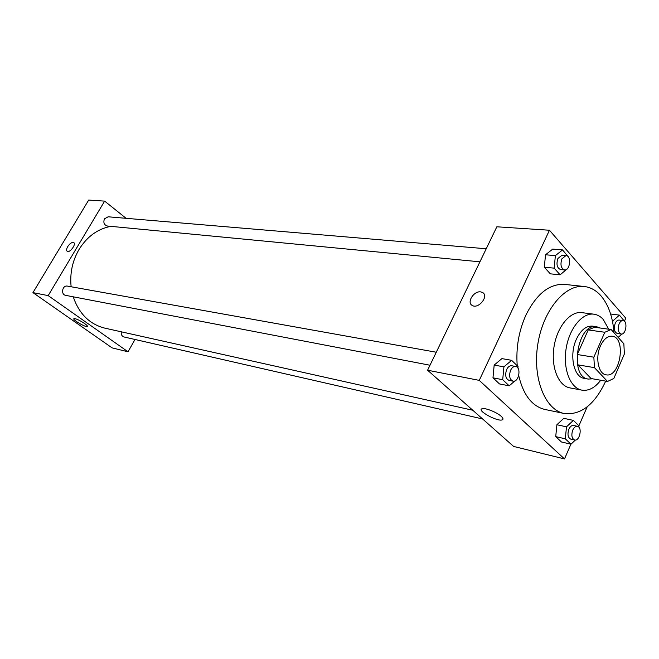 <?xml version="1.0" encoding="UTF-8"?>
<svg xmlns="http://www.w3.org/2000/svg" width="659" height="659" viewBox="0 0 659 659"><rect width="100%" height="100%" fill="white"/><g stroke="black" fill="none" stroke-linecap="round" stroke-linejoin="round"><path stroke-width="0.99" d="M600.456 345.901C603.677 339.13 607.582 335.901 612.17 336.23C626.635 337.457 620.21 378.109 606.066 374.814C598.372 374.015 595.069 357.433 600.456 345.901M594.451 367.648L607.532 381.462L613.809 378.48L624.378 353.974L623.851 343.759L611.148 329.533L604.797 332.26L593.841 357.186L594.451 367.648L577.927 364.855L591.082 378.53L607.532 381.462M604.797 332.26L588.207 329.928L594.575 327.243L611.148 329.533M588.207 329.928L577.284 354.517L593.841 357.186M577.927 364.855L577.284 354.517M600.217 328.025L596.56 326.691C577.416 322.564 568.791 377.088 588.273 379.073L592.63 378.801M588.273 379.073L584.22 378.348C573.635 377.195 569.014 354.731 576.419 339.146C580.826 330.027 586.181 325.694 592.482 326.131L596.56 326.691M608.702 329.195L603.257 319.458C600.53 316.427 597.408 314.673 593.899 314.186C582.325 312.49 569.236 328.404 566.106 348.718C562.811 369.007 570.356 388.184 581.889 390.144C588.627 391.133 594.904 387.838 600.736 380.251M593.899 314.186L581.806 312.638C570.2 310.941 557.119 326.691 554.013 346.807C550.759 366.898 558.346 385.91 569.911 387.887L581.889 390.144M613.99 332.721C612.804 317.078 608.471 304.787 600.992 295.85C596.173 290.372 590.604 287.258 584.294 286.508C564.985 284.029 543.049 310.34 537.81 344.245C532.332 378.109 545.075 409.906 564.211 413.506C580.917 415.368 594.747 404.577 605.703 381.133M564.211 413.506L544.787 409.437C532.019 406.249 523.328 394.972 518.699 375.597M517.233 365.761C515.857 348.001 518.765 331.082 525.956 315.01C536.624 293.799 549.491 283.592 564.557 284.391L584.294 286.508M624.543 320.999L625.77 318.165L549.458 230.238L479.258 380.375L564.499 458.928L570.916 444.182M578.923 425.78L587.161 406.867M568.42 257.051L562.572 249.909L552.712 249.118L545.52 254.769L544.318 267.208L550.306 273.831L560.134 274.819L567.267 268.79M578.857 427.147L578.989 425.846L573.371 420.384L563.774 418.333L556.896 424.734L555.726 436.62L561.435 441.975L570.999 444.199L575.332 440.055M517.9 368.06L518.048 366.552L511.639 360.316L501.894 358.611L494.176 365.086L492.973 377.829L499.481 383.933L509.201 385.836L514.893 380.91M549.458 230.238L496.837 226.795L427.592 370.218L513.616 446.44L564.499 458.928M501.26 416.373C503.155 418.152 503.501 419.305 502.282 419.849C497.734 422.007 476.531 410.475 481.935 408.778C484.596 407.402 496.902 412.221 501.26 416.373M427.592 370.218L479.258 380.375M480.716 291.888L482.569 292.497C489.291 295.982 478.376 309.541 472.182 305.414C466.407 302.481 473.879 290.677 480.716 291.888C473.879 290.677 466.407 302.481 472.182 305.414C478.385 309.541 489.291 295.982 482.577 292.497L480.716 291.888M71.139 286.764C69.747 273.386 72.383 260.948 79.047 249.448C87.112 236.556 97.705 228.862 110.827 226.35M472.775 410.244L104.806 328.133C89.599 324.253 79.08 313.816 73.24 296.814M436.274 352.236L67.506 286.113C62.325 284.943 60.488 294.606 65.743 295.372L429.998 365.234M479.925 261.812L107.376 226.021C104.073 224.925 103.117 222.52 104.501 218.821L108.125 216.795L486.227 248.764M482.619 418.967L123.999 336.963C121.849 336.205 120.951 334.492 121.297 331.807M104.633 201.119L48.181 295.619L128.027 351.791L112.104 347.878L32.95 292.621L88.677 200.072L104.633 201.119L126.1 218.31M128.027 351.791L135.004 339.476M75.035 318.684C78.825 319.384 89.023 325.908 87.21 326.469C85.744 327.597 71.889 319.45 73.956 318.659L75.035 318.684M32.95 292.621L48.181 295.619M67.729 246.59C69.887 243.451 71.864 242.1 73.676 242.545C76.609 243.896 69.879 253.138 67.259 251.343C66.254 250.544 66.411 248.962 67.729 246.59C66.411 248.962 66.254 250.544 67.259 251.343C69.879 253.138 76.609 243.896 73.676 242.545C71.864 242.1 69.887 243.451 67.729 246.59M511.639 360.316L503.921 366.857L502.702 379.699L509.201 385.836M512.99 381.149L509.061 380.4C505.634 378.719 504.835 375.086 506.68 369.501C508.04 366.799 509.712 365.556 511.705 365.761L515.643 366.47C521.607 367.187 518.822 382.624 512.99 381.149C509.564 379.469 508.773 375.828 510.618 370.218C511.977 367.508 513.649 366.256 515.643 366.47M501.894 358.611L494.176 365.086L503.921 366.857M494.176 365.086L492.973 377.829L502.702 379.699M492.973 377.829L499.481 383.933M573.371 420.384L566.493 426.843L565.307 438.82L570.999 444.199M574.607 440.006L570.735 439.125C567.869 437.576 567.259 434.256 568.906 429.157C570.2 426.464 571.757 425.236 573.577 425.467L577.457 426.307C582.647 427.106 579.656 441.489 574.607 440.006C571.74 438.466 571.131 435.129 572.786 430.014C574.08 427.312 575.636 426.076 577.457 426.307M563.774 418.333L556.896 424.734L566.493 426.843M556.896 424.734L555.726 436.62L565.307 438.82M555.726 436.62L561.435 441.975M562.572 249.909L555.38 255.618L554.153 268.147L560.134 274.819M564.549 269.935L560.57 269.556C557.003 267.991 556.114 264.3 557.909 258.485L562.061 255.181L566.048 255.519C571.699 255.659 570.117 270.808 564.549 269.935C560.982 268.37 560.101 264.671 561.896 258.83L566.048 255.519M552.712 249.118L545.52 254.769L555.38 255.618M545.52 254.769L544.318 267.208L554.153 268.147M544.318 267.208L550.306 273.831M624.567 321.394L619.419 315.126L612.985 320.826L612.771 322.885M618.167 337.4L621.939 333.989M621.165 334.022L617.261 333.47C614.27 332.012 613.587 328.635 615.209 323.347C616.28 321.065 617.598 319.977 619.155 320.068L623.06 320.571C628.019 320.9 626.025 335.019 621.165 334.022C618.175 332.556 617.491 329.171 619.114 323.866C620.193 321.584 621.503 320.48 623.06 320.571M610.613 314.013L619.419 315.126M612.351 320.744L612.985 320.826M502.282 419.849L502.908 418.473"/></g></svg>
